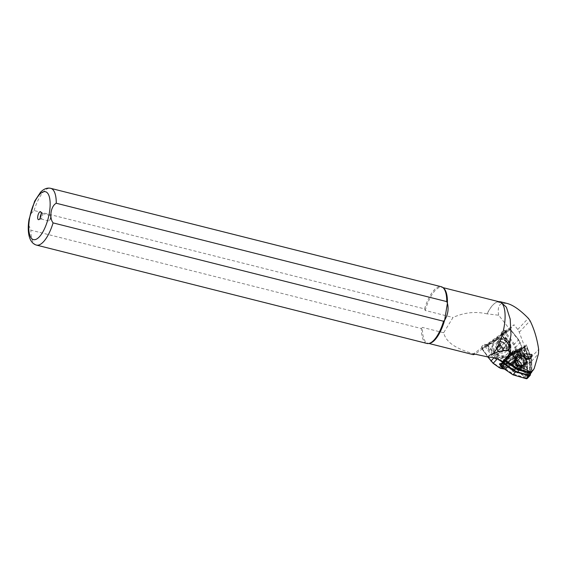 <?xml version="1.0" encoding="UTF-8"?>
<svg xmlns="http://www.w3.org/2000/svg" width="567" height="567" viewBox="0 0 567 567"><rect width="100%" height="100%" fill="white"/><g stroke="black" fill="none" stroke-linecap="round" stroke-linejoin="round"><path stroke-width="0.43" stroke-dasharray="2.83 2.13" d="M521.902 348.627A0.73 0.461 -171.3 0 1 521.98 348.896L522.122 347.975A0.73 0.461 8.7 0 0 522.044 347.706L521.016 349.761C519.599 348.585 519.273 349.456 520.038 352.383L521.661 355.863L520.86 356.721A0.73 0.567 -48.1 0 1 520.357 357.465L520.308 358.309L518.812 359.372L520.811 358.117L520.86 356.721L518.16 353.666L514.475 344.197L505.757 332.305A0.73 0.447 -11.1 0 0 504.736 332.411L501.859 334.466A0.73 0.447 -11.1 0 0 501.838 335.104L501.419 332.255L501.497 333.389L502.419 334.565L486.734 345.785L485.806 344.608L484.686 344.226L481.815 346.281L482.156 349.194L487.981 356.99M484.686 344.226L485.125 346.437L482.248 348.492A0.73 0.447 -11.1 0 0 482.226 349.13L481.886 347.415L482.808 348.592L474.848 354.29C462.842 350.456 446.902 345.601 443.649 332.751L453.026 317.477C464.167 312.452 475.515 311.248 487.067 313.87A28.804 10.638 104.1 0 1 494.97 303.161A28.804 10.638 104.1 0 1 499.655 301.892M508.89 328.973L510.222 329.214A0.73 0.567 103.2 0 1 510.576 329.555A24.87 11.864 54.4 0 0 508.684 329.264L506.345 331.759L509.761 329.314L498.662 315.224L487.067 313.87M506.345 331.759L505.417 330.582L504.297 330.2L501.419 332.255L502.086 334.948L504.963 332.893L513.674 344.786L517.246 354.035L520.357 357.465M498.032 353.886L498.662 355.077L497.117 356.182L496.217 355.183L499.846 352.483L496.125 355.034L487.677 344.871L486.734 345.785M502.419 334.565L503.014 333.928L510.52 344.736L506.976 347.266L510.612 344.892L510.789 346.402L509.634 347.224L509.591 346.529C508.521 339.626 498.669 335.969 494.445 340.98A9.143 8.002 43.2 0 0 498.606 355.034M487.677 344.871L502.844 334.02M509.761 329.314L514.042 324.763L473.452 353.794M482.808 348.592L486.188 345.175L489.59 342.744L489.101 343.311L491.291 343.248L506.451 332.397L506.111 331.674L509.811 329.314A25.6 12.212 -125.6 0 0 508.677 329.094L505.275 331.525A25.6 12.212 54.4 0 1 506.111 331.674M515.013 347.373L515.935 346.997L520.145 342.525L522.044 347.706L519.741 342.418A8.413 7.364 43.2 0 0 518.33 339.909L510.293 329.675L507.316 331.801L507.011 332.765L504.361 332.411L489.193 343.255M504.361 332.411L505.275 331.525M487.259 313.693A28.988 10.709 104.1 0 1 495.147 303.033A28.988 10.709 104.1 0 1 497.309 301.899L498.599 301.63M498.662 315.224C497.493 308.228 498.811 304.231 502.624 303.239L507.217 303.465M531.399 372.143A1.829 1.602 43.2 0 0 531.796 371.094L531.662 361.073A10.879 9.519 43.2 0 0 531.003 357.543L526.304 344.715L524.553 346.572L519.294 332.219A9.143 8.002 43.2 0 0 517.756 329.477L514.042 324.763M429.942 343.226A28.804 10.638 104.1 0 1 427.908 343.226A28.804 10.638 104.1 0 1 422.472 327.414L421.373 328.541L30.894 230.181L28.768 225.191L29.186 219.528L30.568 214.106L34.077 210.534L424.555 308.895L425.215 310.468L453.026 317.477M425.215 310.468A28.804 10.638 104.1 0 1 441.976 287.363A28.804 10.638 104.1 0 1 443.77 288.334M443.649 332.751L422.472 327.414M426.908 343.446A29.257 10.808 104.1 0 1 421.373 328.541M424.555 308.895A29.257 10.808 104.1 0 1 441.204 286.704M50.491 217.792A2.835 1.049 -75.9 0 0 50.534 216.275A2.835 1.049 -75.9 0 0 50.038 215.417A2.835 1.049 -75.9 0 0 48.33 217.912A2.835 1.049 -75.9 0 0 48.656 220.917A2.835 1.049 -75.9 0 0 49.499 220.4A2.835 1.049 -75.9 0 0 50.491 217.792M40.25 217.955A2.835 1.049 -75.9 0 0 40.767 218.926A2.835 1.049 -75.9 0 0 41.015 218.912A2.835 1.049 -75.9 0 0 42.603 215.8A2.835 1.049 -75.9 0 0 42.362 213.561A2.835 1.049 -75.9 0 0 42.149 213.433A2.835 1.049 -75.9 0 0 41.235 214.042M526.304 344.715A1.46 1.283 -136.8 0 1 525.637 345.601L516.53 349.733A3.934 3.437 43.2 0 0 513.418 350.64A3.934 3.437 43.2 0 0 512.582 352.554L505.87 359.74A1.46 1.283 -136.8 0 1 504.8 360.095M504.127 361.597L510.839 354.41A3.934 3.437 -136.8 0 1 511.668 352.497A3.934 3.437 -136.8 0 1 514.779 351.59L523.894 347.458A1.46 1.283 43.2 0 0 524.553 346.572M507.415 359.698A1.283 1.12 43.2 0 0 507.756 361.533L516.636 367.586A10.334 9.044 43.2 0 0 519.833 369.11L529.876 372.037A1.283 1.12 43.2 0 0 531.279 371.038L531.144 361.016A10.334 9.044 43.2 0 0 530.521 357.664L526.913 347.826A1.283 1.12 43.2 0 0 525.17 346.997L516.417 350.966A10.334 9.044 43.2 0 0 513.851 352.794L507.415 359.698L506.444 359.393L512.88 352.497A11.248 9.845 -136.8 0 1 512.908 352.476A11.248 9.845 -136.8 0 1 515.672 350.498L524.425 346.536A2.197 1.921 -136.8 0 1 527.416 347.954L531.024 357.791A11.248 9.845 -136.8 0 1 531.704 361.441L531.839 371.463A2.197 1.921 -136.8 0 1 531.825 371.697M510.839 354.41L512.582 352.554M514.779 351.59L516.53 349.733M505.388 338.138A5.394 4.72 43.2 0 0 501.093 339.385A5.394 4.72 43.2 0 0 501.788 346.515A5.394 4.72 43.2 0 0 508.946 346.777A5.394 4.72 43.2 0 0 509.421 341.15A5.394 4.72 43.2 0 0 505.388 338.138M506.976 347.266C506.551 344.878 505.225 343.155 503 342.099L504.75 343.226A5.394 4.72 43.2 0 0 497.656 343.035C499.846 341.341 502.043 341.306 504.247 342.922L504.743 343.233L507.274 340.547L508.032 341.377A5.394 4.72 -136.8 0 1 508.514 342.114L508.067 341.341M499.846 352.483A5.578 4.883 43.2 0 0 505.828 351.738A5.578 4.883 43.2 0 0 507.026 348.769L505.977 344.828L508.904 341.809A5.946 5.202 -136.8 0 1 508.316 349.506A5.946 5.202 -136.8 0 1 500.406 347.89L499.279 346.451A5.946 5.202 -136.8 0 1 499.874 338.754A5.946 5.202 -136.8 0 1 507.777 340.377L508.904 341.809M500.902 368.252A0.73 0.39 101.5 0 0 500.952 368.203L493.255 362.937L491.185 360.867L482.474 348.974L485.352 346.919L491.27 354.999C499.697 367.579 517.465 354.892 508.004 343.028L507.685 343.248C510.796 346.607 510.832 351.001 507.791 356.437L510.087 350.066L507.756 343.184L501.767 335.168L507.756 343.184L509.003 341.759L502.986 333.963M486.188 345.175A25.6 12.212 54.4 0 1 487.329 345.395L490.427 342.893A25.6 12.212 -125.6 0 0 489.59 342.744M507.011 332.765L491.844 343.616L490.788 343.623L487.804 345.757L487.329 345.395A0.73 0.567 103.2 0 0 487.039 346.387A24.87 11.864 -125.6 0 0 485.154 346.097M501.093 339.385L497.656 343.035A5.394 4.72 43.2 0 0 498.35 350.165A5.394 4.72 43.2 0 0 505.516 350.427C506.756 349.01 506.955 347.28 506.125 345.246L505.977 344.828L508.521 342.128A5.578 4.883 43.2 0 1 508.585 342.206L508.542 342.114M493.992 341.462A9.143 8.002 43.2 0 0 495.168 353.553A9.143 8.002 43.2 0 0 507.309 353.992A9.143 8.002 43.2 0 0 508.174 352.865A9.143 8.002 43.2 0 0 505.523 341.369A9.143 8.002 43.2 0 0 493.992 341.462L494.445 340.98A9.143 8.002 43.2 0 1 503.418 339.378A9.143 8.002 43.2 0 1 509.641 347.146L509.187 345.905M509.634 347.224L510.817 346.515L510.42 351.101L508.443 352.518L509.62 347.373M504.148 355.793L501.313 357.614L501.341 358.202L504.148 355.793A9.143 8.002 43.2 0 0 507.493 353.794A9.143 8.002 43.2 0 0 508.223 352.88L510.541 351.221C509.244 355.601 506.211 357.77 501.434 357.734L496.763 356.437L501.341 358.202L508.833 355.254L510.754 351.469L510.711 344.771L508.868 341.823M507.791 356.437L499.938 359.237L492.064 354.41L493.318 352.979L496.763 356.437L498.747 355.155L503.687 355.92M497.195 346.798A3.204 2.8 -136.8 0 1 502.426 347.422A3.204 2.8 -136.8 0 1 499.867 351.568A3.204 2.8 -136.8 0 1 497.195 346.798M497.727 346.898L496.855 348.23L498.379 350.959L501.363 351.313L502.83 348.946L501.306 346.217L498.315 345.863L497.727 346.898M500.633 346.38A2.743 2.403 -136.8 0 1 505.084 344.367A2.743 2.403 -136.8 0 1 500.633 346.38L499.874 345.019L501.334 342.645L504.325 343.007L505.849 345.735L504.389 348.103L501.398 347.741L500.633 346.38M501.398 347.741L498.379 350.959M504.389 348.103L501.363 351.313M505.849 345.735L502.83 348.946M504.325 343.007L501.306 346.217M501.334 342.645L498.315 345.863M499.874 345.019L496.855 348.23M499.761 352.426L496.685 349.307C495.048 346.862 495.034 344.63 496.642 342.596C498.45 340.944 500.569 340.774 503 342.099M511.08 362.589L504.984 366.948L505.275 367.196A1.099 0.957 43.2 0 0 506.459 367.239L508.103 366.055A42.383 37.089 -136.8 0 1 519.315 358.039L520.967 356.856A1.099 0.957 43.2 0 0 521.257 355.764L521.087 355.431L511.08 362.589M521.087 355.431L519.535 352.171L520.038 352.383L519.535 352.171L511.236 355.906L507.323 358.705C506.281 357.713 506.154 357.09 506.926 356.827L510.704 354.014L512.986 353.581L513.759 352.759L513.766 351.894A0.73 0.595 -35.4 0 0 514.347 351.668L514.524 352.894L521.477 349.747L521.683 349.201L514.652 352.383A0.73 0.56 -14 0 1 513.858 352.497M521.257 355.764L521.661 355.863A1.829 1.602 -136.8 0 1 521.172 357.685L519.11 359.358M507.805 367.444L503.276 366.431C506.707 362.356 510.924 359.336 515.942 357.373L518.5 359.549L507.564 367.622L508.365 366.849L508.103 366.055M500.959 364.694L501.54 365.042L501.058 365.963L500.569 365.651M504.368 368.982L506.097 368.67L507.593 367.6M507.89 367.352L518.791 359.556M508.386 356.409L507.472 357.529L506.933 357.458L506.933 358.323L502.064 363.83L500.441 363.645L509.095 354.517A1.46 1.283 43.2 0 0 508.613 355.58L508.386 356.409A0.73 0.454 -174.8 0 1 508.337 356.905L508.514 355.842L503.049 361.952M506.926 356.827L506.933 357.458M520.435 350.69L521.477 349.747A0.73 0.638 -136.8 0 0 521.661 349.612L520.768 350.562L513.291 353.808A0.73 0.475 -82.7 0 1 512.774 353.666M513.759 352.759A0.73 0.638 43.2 0 0 514.524 352.894L513.248 353.808L514.127 353.432M512.986 353.581A0.73 0.638 43.2 0 0 513.745 353.723L513.291 353.808M519.535 352.171L519.663 349.896L520.371 350.562L513.071 353.851L512.157 353.723L513.248 353.808M502.879 362.66A0.73 0.581 -12.5 0 0 503.163 362.448L502.064 363.83M507.295 357.586A0.73 0.602 -61.1 0 1 506.962 358.337L502.277 363.745L501.426 363.773L501.731 364.021L507.011 358.181M507.472 357.529A0.73 0.638 -136.8 0 1 507.394 358.266L503.142 362.377M507.274 340.547A5.578 4.883 43.2 0 0 499.343 339.725A5.578 4.883 43.2 0 0 499.357 346.317A5.578 4.883 43.2 0 0 499.421 346.394L500.548 347.826A5.578 4.883 43.2 0 0 500.611 347.911A5.578 4.883 43.2 0 0 508.599 348.797A5.578 4.883 43.2 0 0 508.585 342.206A5.67 4.961 -136.8 0 0 508.032 341.377M504.29 368.968A0.73 0.39 101.5 0 0 504.375 368.897L500.952 368.203L503.042 366.714A2.743 1.517 102.7 0 0 503.276 366.431A2.743 1.29 40.3 0 1 501.462 365.325L498.825 367.381M518.16 353.666L514.751 355.821A2.743 1.262 68.5 0 0 515.942 357.373A2.743 2.105 129.9 0 0 516.324 357.21L518.592 359.506M507.841 356.395L510.775 351.434A0.369 0.369 0 0 0 510.782 351.398L510.42 351.101L510.782 351.391L510.931 346.423A0.369 0.369 0 0 0 510.931 346.345L510.732 344.722L509.031 341.724L503.014 333.928M496.217 355.183L495.82 355.424L496.217 355.183M489.236 343.127L491.844 343.616M501.242 332.857L501.639 334.877A0.73 0.73 0 0 0 501.767 335.168L502.086 334.948L508.004 343.028M491.27 354.999L492.064 354.41L486.146 346.331A0.73 0.447 -11.1 0 0 485.125 346.437L485.352 346.919L486.146 346.331L485.806 344.608M521.016 349.761L520.931 350.293M511.236 355.906L510.924 353.829L519.755 349.832L520.052 352.227L521.583 355.438L521.13 355.41M518.862 359.535L508.769 366.41A41.653 36.451 43.2 0 0 508.365 366.849L508.769 366.41A41.653 36.451 43.2 0 1 519.478 358.904L519.315 358.039M504.006 368.734L504.956 366.977M518.911 354.977A0.73 0.567 -48.1 0 1 518.415 355.722L516.324 357.21A2.743 1.311 -125.6 0 1 514.751 355.821C509.52 357.897 505.091 361.066 501.462 365.325A2.743 1.311 54.4 0 0 503.042 366.714L507.288 367.614L505.792 368.685L504.375 368.897M510.215 329.214A0.73 0.567 103.2 0 0 509.811 329.314L510.626 329.477A0.73 0.73 0 0 0 510.215 329.214M521.768 348.96A0.73 0.638 -136.8 0 1 521.661 349.612L521.98 348.896A0.73 0.461 -171.3 0 1 521.683 349.201L521.824 348.28A0.73 0.461 8.7 0 0 522.108 348.025M507.316 331.801L504.921 331.908M508.245 356.7A0.73 0.638 -136.8 0 1 508.174 357.437L508.656 355.488L508.167 355.282A2.197 1.921 -136.8 0 1 508.882 353.688L512.355 351.2A2.197 1.921 -136.8 0 1 514.163 350.994L514.347 351.668L521.824 348.28L521.64 347.606L514.163 350.994L513.766 351.894A1.46 1.283 43.2 0 0 512.568 352.036L510.704 354.014M490.646 343.042L490.788 343.623M508.634 355.722L508.167 355.282L502.433 361.526M493.985 357.791L495.083 356.622L487.039 346.387L487.804 345.757L495.849 355.991A8.413 7.364 43.2 0 0 497.982 357.983L503 361.739A0.73 0.581 -12.5 0 1 502.894 361.845M499.279 346.451L500.611 347.911A5.67 4.961 -136.8 0 1 499.357 346.317L496.685 349.307M526.63 361.796A5.946 5.202 43.2 0 0 523.412 355.459A5.946 5.202 43.2 0 0 516.771 356.104A5.946 5.202 43.2 0 0 517.536 363.964A5.946 5.202 43.2 0 0 525.425 364.248A5.946 5.202 43.2 0 0 526.63 361.796M526.495 363.957A7.541 6.598 43.2 0 0 516.955 355.034A7.541 6.598 43.2 0 0 514.971 366.729A7.541 6.598 43.2 0 0 526.495 363.957M531.144 361.016L531.704 361.441L530.081 363.163A11.248 9.845 43.2 0 0 529.394 359.513L525.793 349.683A2.197 1.921 43.2 0 0 522.802 348.266L514.049 352.227A11.248 9.845 43.2 0 0 511.278 354.198A11.248 9.845 43.2 0 0 511.257 354.226L505.395 360.506L512.299 353.106L523.717 347.94A1.099 0.957 -136.8 0 1 525.212 348.648L529.911 361.477L530.074 374.092M530.081 363.163L530.209 373.185A2.197 1.921 -136.8 0 1 529.741 374.447M505.991 360.91A2.197 1.921 -136.8 0 1 506.444 359.393L505.395 360.506M527.785 361.718A6.861 6.003 -136.8 0 1 517.302 364.241A6.861 6.003 -136.8 0 1 519.11 353.602A6.861 6.003 -136.8 0 1 527.785 361.718M515.36 360.123A4.571 3.997 -136.8 0 1 516.161 358.755A4.571 3.997 -136.8 0 1 517.905 357.734A4.571 3.997 -136.8 0 1 522.235 358.968A4.571 3.997 -136.8 0 1 523.731 363.213A4.571 3.997 -136.8 0 1 522.824 365.02A4.571 3.997 -136.8 0 1 517.458 365.361A4.571 3.997 -136.8 0 1 515.36 360.123M515.006 359.513A5.301 4.642 -136.8 0 1 523.44 358.67A5.301 4.642 -136.8 0 1 520.945 366.502A5.301 4.642 -136.8 0 1 515.006 359.513M513.886 358.854A6.676 5.84 -136.8 0 1 515.056 356.856A6.676 5.84 -136.8 0 1 523.922 357.175A6.676 5.84 -136.8 0 1 524.78 366.006A6.676 5.84 -136.8 0 1 516.955 366.502A6.676 5.84 -136.8 0 1 513.886 358.854M516.438 357.734A5.493 4.805 -136.8 0 1 517.409 356.083A5.493 4.805 -136.8 0 1 521.775 354.822A5.493 4.805 -136.8 0 1 526.162 358.472A5.493 4.805 -136.8 0 1 525.411 363.61A5.493 4.805 -136.8 0 1 518.968 364.035A5.493 4.805 -136.8 0 1 516.438 357.734M504.361 362.15L512.405 353.532L523.766 348.379A0.73 0.638 -136.8 0 1 524.766 348.854L529.443 361.626L529.613 374.567M524.61 356.976L524.844 351.214A1.538 1.347 43.2 0 0 522.221 349.967L518.734 354.184A8.576 7.506 43.2 0 0 511.285 359.513L506.069 361.526A1.538 1.347 43.2 0 0 506.579 364.269L512.448 365.672A8.576 7.506 43.2 0 0 521.725 370.081L526.708 373.83A1.538 1.347 43.2 0 0 528.813 372.328L526.438 366.707A8.576 7.506 43.2 0 0 524.61 356.976L524.099 356.919A7.775 6.804 -136.8 0 1 525.857 366.282L528.38 372.257A0.73 0.638 -136.8 0 1 527.381 372.973L522.087 368.982A7.775 6.804 -136.8 0 1 513.163 364.744L506.933 363.256A0.73 0.638 -136.8 0 1 506.685 361.944L512.235 359.811A7.775 6.804 -136.8 0 1 519.393 354.687L523.1 350.208A0.73 0.638 -136.8 0 1 524.347 350.796L524.099 356.919M512.362 363.582A4.664 4.082 43.2 0 0 514.893 368.55A4.664 4.082 43.2 0 0 520.102 368.04A4.664 4.082 43.2 0 0 519.5 361.874A4.664 4.082 43.2 0 0 513.312 361.647A4.664 4.082 43.2 0 0 512.362 363.582A4.685 4.097 43.2 0 0 518.273 369.11A4.685 4.097 43.2 0 0 519.5 361.852A4.685 4.097 43.2 0 0 512.348 363.575M514.864 360.924A4.664 4.082 -136.8 0 1 515.807 358.996A4.664 4.082 -136.8 0 1 521.023 358.486A4.664 4.082 -136.8 0 1 523.547 363.454A4.664 4.082 -136.8 0 1 522.604 365.382A4.664 4.082 -136.8 0 1 517.388 365.892A4.664 4.082 -136.8 0 1 514.864 360.924M503.624 361.866L503.567 361.923A1.46 1.283 -136.8 0 1 503.624 361.866L512.065 352.816L523.539 347.621A1.46 1.283 -136.8 0 1 525.531 348.57L530.258 361.462L530.414 373.731M512.065 352.816L509.329 355.736L520.797 350.534A1.46 1.283 -136.8 0 1 522.795 351.483L527.516 364.375L527.686 377.516A1.46 1.283 -136.8 0 1 527.374 378.352M501.667 364L509.329 355.736M530.258 361.462L527.516 364.375M527.168 364.39L527.338 377.473A1.099 0.957 -136.8 0 1 526.141 378.331L513.029 374.503L501.441 366.601A1.099 0.957 -136.8 0 1 501.15 365.028L509.556 356.026L520.974 350.853A1.099 0.957 -136.8 0 1 522.469 351.561L527.168 364.39L527.119 377.303A0.73 0.638 -136.8 0 1 526.318 377.877L513.27 374.064L501.731 366.197A0.73 0.638 -136.8 0 1 501.54 365.148L509.903 356.182L521.271 351.037A0.73 0.638 -136.8 0 1 522.271 351.512L526.949 364.283M523.936 369.365A8.576 7.506 43.2 0 0 522.108 359.634L522.342 353.865A1.538 1.347 43.2 0 0 519.726 352.624L516.239 356.841A8.576 7.506 43.2 0 0 508.79 362.171L503.567 364.184A1.538 1.347 43.2 0 0 504.084 366.927L509.946 368.33A8.576 7.506 43.2 0 0 519.223 372.739L524.213 376.488A1.538 1.347 43.2 0 0 526.311 374.985L523.936 369.365L522.831 369.507L525.347 375.482A0.73 0.638 -136.8 0 1 524.347 376.197L519.053 372.207A7.775 6.804 -136.8 0 1 510.13 367.969L503.9 366.48A0.73 0.638 -136.8 0 1 503.652 365.169L509.201 363.036A7.775 6.804 -136.8 0 1 516.367 357.912L520.074 353.432A0.73 0.638 -136.8 0 1 521.314 354.021L521.066 360.144A7.775 6.804 -136.8 0 1 522.831 369.507M513.27 374.064L513.029 374.503M522.108 359.634L521.066 360.144M516.239 356.841L516.367 357.912M508.79 362.171L509.201 363.036M509.946 368.33L510.13 367.969M519.223 372.739L519.053 372.207M511.335 363.638A5.486 4.798 -136.8 0 1 519.719 361.618A5.486 4.798 -136.8 0 1 518.273 370.131A5.486 4.798 -136.8 0 1 511.335 363.638M523.568 363.461A4.685 4.097 -136.8 0 1 518.493 366.381A4.685 4.097 -136.8 0 1 514.843 360.917A4.685 4.097 -136.8 0 1 519.918 357.997A4.685 4.097 -136.8 0 1 523.568 363.461M529.443 361.626L529.911 361.477M512.405 353.532L512.299 353.106M526.438 366.707L525.857 366.282M521.725 370.081L522.087 368.982M512.448 365.672L513.163 364.744M511.285 359.513L512.235 359.811M518.734 354.184L519.393 354.687M514.361 360.414A5.486 4.798 -136.8 0 1 522.746 358.394A5.486 4.798 -136.8 0 1 521.307 366.906A5.486 4.798 -136.8 0 1 514.361 360.414M497.309 301.899L502.624 303.239M517.756 329.477L528.295 318.271M519.294 332.219L530.081 320.752M531.003 357.543L538.65 349.414M531.796 371.094L534.171 368.571M531.662 361.073L538.487 353.822M36.43 245.086A29.257 10.808 104.1 0 1 30.894 230.181M34.077 210.534A29.257 10.808 104.1 0 1 50.725 188.343M505.247 360.399L505.87 359.74L505.247 360.399M523.894 347.458L525.637 345.601M508.946 346.777L505.516 350.427A5.394 4.72 43.2 0 0 505.991 344.8M507.104 347.295L507.026 348.769M509.003 345.934A8.413 7.364 43.2 0 0 496.168 340.391A8.413 7.364 43.2 0 0 498.138 353.702M502.837 350.654A3.657 3.204 43.2 0 0 499.789 345.204A3.657 3.204 43.2 0 0 496.862 349.938A3.657 3.204 43.2 0 0 502.837 350.654M504.297 330.2L504.963 332.893L505.757 332.305L505.417 330.582M512.355 351.2L512.568 352.036L509.095 354.517L508.882 353.688M513.745 353.723L520.704 350.569M520.967 356.856L521.172 357.685L518.89 359.521M508.365 366.849L505.792 368.685M513.674 344.786L518.614 339.789A9.143 8.002 -136.8 0 1 520.145 342.525L519.741 342.418M522.101 348.081A0.73 0.73 0 0 0 522.087 347.614L518.663 339.711L510.576 329.555L518.663 339.711L518.33 339.909M497.344 358.847L497.401 358.791A9.143 8.002 -136.8 0 1 495.083 356.622L495.849 355.991M497.677 358.982L497.982 357.983M504.432 367.827L501.058 365.963M506.459 367.239L506.664 368.068A1.829 1.602 -136.8 0 1 504.694 368.004L505.275 367.196M508.174 357.437L503.049 362.923A0.73 0.638 -136.8 0 1 502.468 363.093M506.345 358.996L506.933 358.323M507.323 358.705L501.54 365.042L504.984 366.948M487.294 345.183L493.318 352.979L493.701 352.667M497.798 350.746L500.406 347.89M520.308 358.309L520.797 358.124M526.091 362.37A5.946 5.202 -136.8 0 1 524.886 364.829A5.946 5.202 -136.8 0 1 516.991 364.546A5.946 5.202 -136.8 0 1 516.225 356.686A5.946 5.202 -136.8 0 1 522.866 356.041A5.946 5.202 -136.8 0 1 526.091 362.37M530.521 357.664L531.024 357.791L529.394 359.513M526.913 347.826L527.416 347.954L525.793 349.683M525.17 346.997L524.425 346.536L522.802 348.266M516.417 350.966L515.672 350.498L514.049 352.227M513.851 352.794L512.88 352.497L511.257 354.226M531.279 371.038L531.839 371.463L530.209 373.185M526.013 362.76A6.187 5.415 43.2 0 0 518.181 355.438A6.187 5.415 43.2 0 0 516.558 365.035A6.187 5.415 43.2 0 0 526.013 362.76M516.636 367.586L516.353 367.983M507.472 361.923L507.756 361.533M519.833 369.11L519.648 369.571M529.876 372.037L529.698 372.505M513.596 362.979A3.841 3.359 -136.8 0 1 519.705 362.37A3.841 3.359 -136.8 0 1 517.898 368.04A3.841 3.359 -136.8 0 1 513.596 362.979M513.178 362.441A4.571 3.997 -136.8 0 1 513.978 361.073A4.571 3.997 -136.8 0 1 520.052 361.292A4.571 3.997 -136.8 0 1 520.641 367.338A4.571 3.997 -136.8 0 1 515.275 367.678A4.571 3.997 -136.8 0 1 513.178 362.441M515.672 359.988A4.43 3.877 -136.8 0 1 518.139 357.671A4.43 3.877 -136.8 0 1 522.327 358.876A4.43 3.877 -136.8 0 1 523.78 362.979A4.43 3.877 -136.8 0 1 518.685 365.559A4.43 3.877 -136.8 0 1 515.672 359.988M515.446 359.662A4.841 4.238 -136.8 0 1 523.15 358.89A4.841 4.238 -136.8 0 1 520.867 366.048A4.841 4.238 -136.8 0 1 515.446 359.662M513.929 359.06A6.492 5.684 -136.8 0 1 524.255 358.025A6.492 5.684 -136.8 0 1 521.201 367.607A6.492 5.684 -136.8 0 1 513.929 359.06M513.822 358.925A6.676 5.84 -136.8 0 1 514.992 356.927A6.676 5.84 -136.8 0 1 523.858 357.245A6.676 5.84 -136.8 0 1 524.716 366.069A6.676 5.84 -136.8 0 1 516.891 366.573A6.676 5.84 -136.8 0 1 513.822 358.925M515.389 358.684A5.613 4.912 -136.8 0 1 524.319 357.791A5.613 4.912 -136.8 0 1 521.675 366.084A5.613 4.912 -136.8 0 1 515.389 358.684M515.63 358.592A5.493 4.805 -136.8 0 1 516.601 356.941A5.493 4.805 -136.8 0 1 523.887 357.21A5.493 4.805 -136.8 0 1 524.603 364.468A5.493 4.805 -136.8 0 1 518.16 364.893A5.493 4.805 -136.8 0 1 515.63 358.592M523.539 347.621L520.797 350.534M525.531 348.57L522.795 351.483M530.428 374.603L527.686 377.516M501.54 365.148L501.15 365.028M501.731 366.197L501.441 366.601M526.318 377.877L526.141 378.331M522.342 353.865L521.314 354.021M519.726 352.624L520.074 353.432M503.567 364.184L503.652 365.169M504.084 366.927L503.9 366.48M526.311 374.985L525.347 375.482M523.766 348.379L523.717 347.94M524.766 348.854L525.212 348.648M528.813 372.328L528.38 372.257M526.708 373.83L527.381 372.973M506.579 364.269L506.933 363.256M506.069 361.526L506.685 361.944M522.221 349.967L523.1 350.208M524.844 351.214L524.347 350.796M427.908 343.226L428.872 343.467M441.976 287.363L442.94 287.611M49.499 220.4L50.881 218.55L50.534 216.275M50.038 215.417L42.149 213.433M48.656 220.917L40.767 218.926M42.362 213.561L40.774 211.881M41.015 218.912L38.818 219.642M524.255 347.202L525.999 345.346M511.668 352.497L513.418 350.64M521.59 355.459L521.385 357.508L520.811 358.117M507.068 356.643L508.925 354.666L508.656 355.488A0.73 0.73 0 0 1 508.627 355.757M520.754 350.576L512.851 353.851M510.924 353.829L506.522 356.976M499.343 339.725L496.642 342.596M508.599 348.797L505.828 351.738M489.101 343.311L491.1 343.297L490.618 342.992M504.077 369.032L506.076 368.692L507.784 367.466M487.854 356.962L482.156 349.194A0.73 0.73 0 0 1 482.028 348.903L481.631 346.884M502.27 363.752L503.049 362.923M516.771 356.104L516.225 356.686C522.087 352.504 526.474 358.762 525.985 362.561L525.425 364.248M512.908 352.476L511.278 354.198M522.824 365.02L520.641 367.338C515.977 369.415 513.475 367.806 513.142 362.504L516.161 358.755M523.731 363.213L523.78 362.979C524.525 367.416 514.12 366.048 515.729 359.925L517.905 357.734M524.78 366.006L524.716 366.069C523.157 367.614 521.208 368.089 518.855 367.501C517.118 367.352 512.745 364.319 513.815 358.939L515.056 356.856M517.409 356.083L516.601 356.941C519.868 355.105 522.25 355.19 523.745 357.203C525.97 358.578 526.261 361.002 524.603 364.468L525.411 363.61M515.807 358.996L513.312 361.647M522.604 365.382L520.102 368.04"/><path stroke-width="0.85" d="M475.047 354.148L473.36 354.673L473.452 353.794L488.719 357.146A23.771 20.802 -136.8 0 1 502.539 361.604L503.049 361.952L504.8 360.095L516.381 367.997A10.879 9.519 43.2 0 0 519.748 369.599L529.791 372.533A1.829 1.602 43.2 0 0 531.399 372.143L532.789 370.676L530.407 371.881L521.739 367.48L519.301 364.9C517.508 361.47 514.659 357.458 510.761 352.858L508.571 350.732C502.27 350.335 497.046 351.441 492.9 354.049C489.491 354.928 488.095 355.963 488.719 357.146M498.599 301.63L500.484 301.772L506.395 307.222L510.201 319.108L510.98 334.728L508.571 350.732M500.491 301.772L507.217 303.465C513.192 305.103 520.215 310.036 528.295 318.271L530.081 320.752C534.305 329.399 537.162 338.946 538.65 349.414L538.487 353.822L534.171 368.571L532.789 370.676M523.313 356.097C525.07 360.151 527.834 360.435 531.612 356.955L531.995 354.467L524.078 353.773L523.313 356.097A5.464 4.784 -136.8 0 0 531.364 357.245L531.322 357.288M442.94 287.611L499.655 301.892A28.804 10.638 104.1 0 1 504.595 323.764A28.804 10.638 104.1 0 1 492.9 354.049M50.725 188.343L441.204 286.704A29.257 10.808 104.1 0 1 443.025 287.682L443.77 288.334A28.804 10.638 104.1 0 1 447.413 303.175L446.746 301.601L56.268 203.241C50.902 205.941 48.953 217.65 53.085 222.888L443.564 321.248A29.257 10.808 104.1 0 1 428.978 343.446A29.257 10.808 104.1 0 1 426.908 343.446L36.43 245.086C28.463 242.782 27.074 230.712 29.08 219.266L34.622 201.221L40.548 192.227C43.872 188.832 47.259 187.535 50.725 188.343A29.257 10.808 104.1 0 1 56.268 203.241M443.564 321.248L444.663 320.121C447.951 314.642 448.866 308.994 447.413 303.175L444.663 320.121A28.804 10.638 104.1 0 1 429.942 343.226L428.978 343.446M443.025 287.682A29.257 10.808 104.1 0 1 446.746 301.601M41.122 215.127A4.118 1.517 -75.9 0 0 40.774 211.881A4.118 1.517 -75.9 0 0 37.982 215.304A4.118 1.517 -75.9 0 0 38.818 219.642A4.118 1.517 -75.9 0 0 41.122 215.127M41.235 214.042A2.835 1.049 -75.9 0 0 40.25 217.955M503.142 362.377L503.049 361.952A1.46 1.283 43.2 0 0 504.127 361.597L505.247 360.399L504.127 361.597M531.995 354.467A4.416 3.863 -136.8 0 1 528.168 356.969A4.416 3.863 -136.8 0 1 524.078 353.773M487.981 356.99L493.191 363.263L497.344 358.847M501.058 365.963C498.847 364.064 498.967 363.334 501.426 363.773L502.242 362.696A0.73 0.581 -12.5 0 0 502.879 362.66M493.113 363.206L498.903 367.437L504.368 368.982M501.667 364L500.441 363.645L500.959 364.694M504.006 368.734L503.886 368.862A0.73 0.39 101.5 0 0 504.077 369.032L500.661 368.337A0.73 0.39 101.5 0 0 500.902 368.252M500.47 368.167A0.73 0.39 101.5 0 0 500.661 368.337L498.825 367.381M498.903 367.437L493.099 363.312L487.854 356.962M502.433 361.526L502.078 361.987A0.73 0.581 -12.5 0 0 502.894 361.845M531.825 371.697A2.197 1.921 -136.8 0 1 531.364 372.717L529.741 374.447A2.197 1.921 -136.8 0 1 527.806 374.907L517.763 371.973A11.248 9.845 43.2 0 1 514.283 370.322L505.41 364.262A2.197 1.921 -136.8 0 1 504.814 361.122L505.395 360.506L504.814 361.122M531.364 372.717A2.197 1.921 -136.8 0 1 529.436 373.178L519.386 370.251A11.248 9.845 -136.8 0 1 515.913 368.6L507.033 362.54A2.197 1.921 -136.8 0 1 505.991 360.91M529.613 374.567L529.613 374.645A0.73 0.638 -136.8 0 1 528.813 375.219L515.764 371.413L504.233 363.539A0.73 0.638 -136.8 0 1 504.035 362.497L504.361 362.15M530.414 373.731L530.428 374.603A1.46 1.283 -136.8 0 1 528.827 375.744L515.658 371.902L504.013 363.957A1.46 1.283 -136.8 0 1 503.574 361.923L501.632 363.979M530.074 374.092L530.081 374.56A1.099 0.957 -136.8 0 1 528.876 375.418L515.772 371.591L504.183 363.688A1.099 0.957 -136.8 0 1 503.893 362.115L505.395 360.506M515.658 371.902L512.915 374.815L501.278 366.87A1.46 1.283 -136.8 0 1 500.881 364.779M530.11 375.439L527.374 378.352A1.46 1.283 -136.8 0 1 526.084 378.657L512.915 374.815M519.748 369.599L521.739 367.48M529.791 372.533L530.407 371.881M502.539 361.604L510.761 352.858M516.381 367.997L519.301 364.9M53.085 222.888A29.257 10.808 104.1 0 1 36.43 245.086M29.47 218.961A24.686 9.122 104.1 0 1 47.791 193.411A24.686 9.122 104.1 0 1 41.115 234.66A24.686 9.122 104.1 0 1 29.47 218.961M490.873 361.087L493.985 357.791M502.242 362.696L502.078 361.987L497.677 358.982M507.472 361.923L505.41 364.262M516.353 367.983L514.283 370.322M519.648 369.571L517.763 371.973M529.698 372.505L527.806 374.907M504.013 363.957L501.278 366.87M528.827 375.744L526.084 378.657M529.613 374.645L530.081 374.56M504.035 362.497L503.893 362.115M428.872 343.467L473.36 354.673M504.51 369.082L504.077 369.032"/></g></svg>
